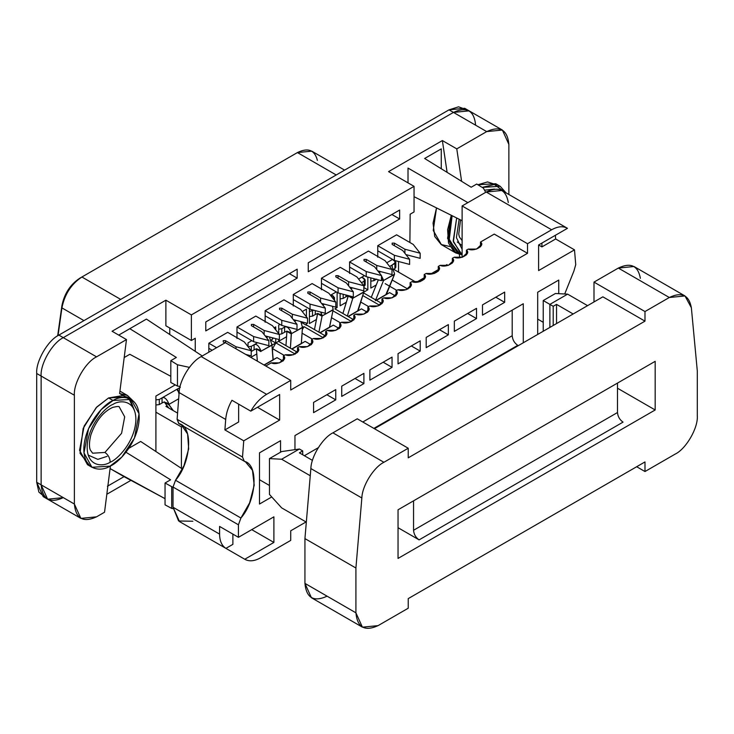 <?xml version="1.0" encoding="UTF-8"?>
<svg xmlns="http://www.w3.org/2000/svg" width="734" height="734" viewBox="0 0 734 734"><rect width="100%" height="100%" fill="white"/><g stroke="black" fill="none" stroke-linecap="round" stroke-linejoin="round"><path stroke-width="1.1" d="M307.812 291.967L310.032 291.967L320.556 298.041L335.796 302.041L328.869 293.242L312.133 283.581L328.869 293.242L335.796 302.041L335.796 307.161L321.575 303.426L335.796 307.161L335.796 302.041L320.556 298.041L320.556 302.142L320.556 298.041L310.032 291.967L310.032 294.527L310.032 291.967L307.812 291.967L307.812 293.242L318.345 299.325L325.272 308.124L310.032 304.124L310.032 309.243L325.272 313.244L325.272 308.124L325.272 313.244L310.032 309.243L310.032 304.124L293.288 294.462L310.032 304.124L325.272 308.124L318.345 299.325L307.812 293.242L307.812 291.967L307.812 293.242M293.288 299.582L310.032 309.243L293.288 299.582M291.361 333.97L291.297 332.832L286.93 331.135L291.361 333.97L286.93 331.41L285.966 345.65L286.93 331.135L291.297 332.832C289.168 328.006 286.93 326.107 284.599 327.125L281.828 328.722L281.828 333.842L284.599 332.245L284.599 327.125L285.728 326.474L284.599 327.125L284.599 332.245L281.828 333.842L281.828 328.722L278.718 329.181L281.828 328.722L284.599 327.125C286.93 326.107 289.168 328.006 291.297 332.832L290.398 348.21L291.361 333.97M301.27 343.604L305.151 341.365L311.106 344.806L305.151 341.365L291.958 349.109L301.38 343.668L302.445 327.575L301.307 343.585M302.38 326.437L302.445 327.575L291.361 333.713L302.445 327.318L300.867 321.602M291.737 348.98L301.371 343.42L291.737 348.98M279.287 334.365L281.828 333.842L279.287 334.365M301.298 322.602L302.353 321.997L301.298 322.602M294.646 321.318L296.261 320.391L294.646 321.318M284.599 332.245L286.93 331.135L284.599 332.245M383.396 280.838L383.332 279.7L381.469 278.975L383.332 279.7L381.469 275.8L383.396 280.838L381.469 279.727L383.396 280.838L375.395 300.683L383.396 280.838M385.735 294.848L389.607 292.609L395.571 296.041L389.607 292.609L376.423 300.353L386.479 294.288L394.479 274.433L385.763 294.829M378.331 279.847L371.266 297.371L378.331 279.847M394.415 273.296L394.479 274.433L383.396 280.581L394.479 274.186L394.415 273.296C392.543 268.323 391.791 265.561 392.149 265.029L392.149 266.882L392.149 265.029L394.92 263.433L394.92 268.552L395.837 267.268L395.837 262.148L392.149 265.029L392.029 266.598M376.203 300.224L386.479 294.288L376.203 300.224M373.863 280.709L376.634 279.113L373.863 280.709L373.863 278.672L373.863 280.709L370.826 281.177L373.863 280.709M394.92 265.992L394.92 268.552L393.332 269.47L394.92 268.552L394.92 260.873L392.479 259.46L395.837 262.148M379.111 272.562L380.717 271.635L379.111 272.562M389.635 266.479L392.149 265.029L389.635 266.479M394.378 243.137L392.158 243.137L392.158 244.422L392.158 243.137L394.378 243.137L404.911 249.221L420.151 253.221L413.224 244.422L396.599 234.816L413.224 244.422L420.151 253.221L404.911 249.221L394.378 243.137L394.378 245.697L394.378 243.137M377.753 245.697L394.378 255.294L409.618 259.295L402.691 250.496L392.158 244.422L392.158 243.137L392.158 244.422L402.691 250.496L409.618 259.295L409.618 264.414L394.378 260.414L377.753 250.817L394.378 260.414L394.378 255.294L377.753 245.697L396.599 234.816L377.753 245.697L377.753 257.221L377.753 245.697M420.151 258.34L405.92 254.606L420.151 258.34L420.151 253.221L420.151 258.34M404.911 253.313L404.911 249.221L404.911 253.313M392.158 243.137L392.158 244.422M394.378 255.294L394.378 260.414L409.618 264.414L409.618 259.295L394.378 255.294M322.043 316.262L321.978 315.125L317.602 313.427L322.043 316.262L317.602 313.702L314.473 329.603L317.602 313.427L321.978 315.125L320.776 312.06L322.043 316.262L318.914 332.163L322.043 316.262M329.428 327.355L333.309 325.116L339.264 328.548L333.309 325.116L320.116 332.86L329.538 327.419L333.126 309.858L329.456 327.336M333.062 308.72L333.126 309.858L322.043 316.005L333.126 309.601L332.493 306.298M319.896 332.731L329.74 327.043L319.896 332.731M312.51 316.134L315.281 314.528L315.281 310.62L315.281 314.528L312.51 316.134L312.51 311.014L312.51 316.134L309.418 316.593L312.51 316.134M313.84 310.243L309.418 311.473L313.84 310.243M331.126 294.884L334.484 297.573L333.566 299.206L333.566 296.297L331.254 294.811L330.465 295.27L336.3 291.903L331.126 294.884M322.841 305.041L324.373 304.16L322.841 305.041M315.281 314.528L317.602 313.427L315.281 314.528M352.715 298.545L352.659 297.408L348.283 295.71L352.715 298.545L348.283 295.986L342.897 313.501L348.283 295.729L352.659 297.408L352.522 296.719L352.715 298.545L347.338 316.06L352.715 298.545M367.413 312.299L361.458 308.858L348.265 316.602L358.109 310.666L363.798 292.15L357.614 311.078L361.458 308.858L367.413 312.299M363.743 291.013L363.798 292.15L352.715 298.288L363.798 291.893L363.715 290.811M348.044 316.473L358.109 310.666L348.044 316.473M343.182 298.417L345.953 296.82L345.953 294.995L345.953 296.82L343.182 298.417L343.182 294.27L343.182 298.417L340.117 298.885L343.182 298.417M364.248 283.7L364.248 278.581L361.807 277.177L365.165 279.865L364.248 281.14L364.248 286.26L365.165 284.985L365.165 279.865M341.448 293.811L340.117 293.765L341.448 293.811M364.248 281.14L361.477 282.746L364.248 281.14M350.953 288.811L352.568 287.884L350.953 288.811M345.953 296.82L348.283 295.71L345.953 296.82M366.22 259.396L364.009 259.396L364.009 260.671L364.009 259.396L366.22 259.396L376.753 265.469L391.993 269.47L385.066 260.671L368.44 251.074L385.066 260.671L391.993 269.47L376.753 265.469L366.22 259.396L366.22 261.955L366.22 259.396M349.595 261.955L366.22 271.552L381.469 275.553L374.533 266.754L364.009 260.671L364.009 259.396L364.009 260.671L374.533 266.754L381.469 275.553L381.469 280.672L366.22 276.672L349.595 267.075L366.22 276.672L366.22 271.552L349.595 261.955L368.44 251.074L349.595 261.955L349.595 273.47L349.595 261.955M391.993 274.589L377.771 270.855L391.993 274.589L391.993 269.47L391.993 274.589M376.753 269.571L376.753 265.469L376.753 269.571M364.009 259.396L364.009 260.671M366.22 271.552L366.22 276.672L381.469 280.672L381.469 275.553L366.22 271.552M131.111 399.388L126.679 396.828L108.604 397.938L96.815 406.975L84.135 426.087L79.556 450.318L87.493 464.705L91.924 467.264L83.988 452.878L88.566 428.647L101.255 409.526L113.045 400.498L131.111 399.388L139.047 413.765L134.469 437.996L121.78 457.117L109.99 466.154L91.924 467.264M89.832 465.76L80.034 453.309L83.162 428.417L96.172 407.645L108.604 397.938L113.045 400.498L108.604 397.938L123.34 395.47L130.533 400.186L134.57 410.838L128.771 398.323M113.045 400.498C105.008 403.333 85.355 423.041 83.85 447.538C83.098 471.641 101.833 471.632 109.99 466.154C118.018 463.319 137.68 443.602 139.185 419.114C139.937 395.011 121.193 395.02 113.045 400.498M110.173 462.218C102.999 467.035 86.511 467.044 87.172 445.832C88.493 424.28 105.788 406.93 112.862 404.434C120.037 399.617 136.524 399.608 135.863 420.821C134.533 442.373 117.238 459.713 110.173 462.218C117.238 459.713 134.533 442.373 135.863 420.821C136.524 399.608 120.037 399.617 112.862 404.434C105.788 406.93 88.493 424.28 87.172 445.832C86.511 467.044 102.999 467.035 110.173 462.218C110.008 458.053 108.256 454.796 104.934 452.447L121.578 433.308L124.697 416.829L119.303 407.049L124.697 416.829L121.578 433.308L104.934 452.447L92.649 453.199L104.934 452.447C108.256 454.796 110.008 458.053 110.173 462.218M458.924 252.67L449.153 240.367L452.116 215.695L448.795 238.412L456.585 251.606L461.016 254.166L453.217 240.853L456.658 217.97L453.364 241.798L462.117 254.735L461.016 254.166M500.203 186.289L506.056 192.868L494.377 184.509L482.165 187.39L500.203 186.289L495.771 183.729L477.889 184.748L487.532 181.931L497.863 185.234M462.117 249.257L456.41 237.651L459.163 219.218L456.41 237.651L462.117 249.257M484.513 190.179L494.597 189.088L484.513 190.179M461.741 240.101L459.429 236.972L458.732 234.164L460.557 219.916M338.071 275.645L335.851 275.645L335.851 276.929L335.851 275.645L338.071 275.645L348.604 281.728L363.844 285.728L356.917 276.929L340.292 267.332L356.917 276.929L363.844 285.728L348.604 281.728L338.071 275.645L338.071 278.204L338.071 275.645M321.446 278.204L338.071 287.801L353.311 291.802L346.384 283.003L335.851 276.929L335.851 275.645L335.851 276.929L346.384 283.003L353.311 291.802L353.311 296.921L338.071 292.921L321.446 283.324L338.071 292.921L338.071 287.801L321.446 278.204L340.292 267.332L321.446 278.204L321.446 289.728L321.446 278.204M363.844 290.847L349.613 287.113L363.844 290.847L363.844 285.728L363.844 290.847M348.604 285.82L348.604 281.728L348.604 285.82M335.851 275.645L335.851 276.929M338.071 287.801L338.071 292.921L353.311 296.921L353.311 291.802L338.071 287.801M260.864 351.577L260.799 350.439L256.432 349.017L260.864 351.577L256.432 349.017L257.322 361.128L256.432 348.76L260.799 350.439C258.671 345.613 256.432 343.714 254.102 344.732L251.331 346.329L251.331 351.448L254.102 349.852L254.102 344.732L257.579 342.723L254.102 344.732L254.102 349.852L251.331 351.448L251.331 346.329L248.101 346.76L251.331 346.329L254.102 344.732C256.432 343.714 258.671 345.613 260.799 350.439L260.864 351.577M282.957 361.064L277.002 357.623L264.231 365.119L273.231 359.926L271.947 345.182L273.02 359.788L277.002 357.623L282.957 361.064M271.892 344.044L271.947 345.182L260.864 351.32L271.947 344.925L269.497 337.337M273.039 359.798L264.011 364.991L273.149 359.844M272.387 339.291L273.305 338.016L272.387 339.291L272.387 337.768L272.387 339.291L270.8 340.209L272.387 339.291M269.617 337.044L269.617 337.622L269.617 337.044M266.497 337.576L268.103 336.649L266.497 337.576M254.102 349.852L256.432 348.742L254.102 349.852M281.764 308.152L279.544 308.152L279.544 309.436L279.544 308.152L281.764 308.152L292.297 314.235L307.537 318.235L300.61 309.436L283.985 299.839L300.61 309.436L307.537 318.235L292.297 314.235L281.764 308.152L281.764 310.711L281.764 308.152M265.139 310.711L281.764 320.318L297.004 324.309L290.077 315.51L279.544 309.436L279.544 308.152L279.544 309.436L290.077 315.51L297.004 324.309L297.004 329.428L281.764 325.428L265.139 315.831L281.764 325.428L281.764 320.318L265.139 310.711L283.985 299.839L265.139 310.711L265.139 322.235L265.139 310.711M307.537 323.355L293.306 319.62L307.537 323.355L307.537 318.235L307.537 323.355M292.297 318.327L292.297 314.235L292.297 318.327M279.544 308.152L279.544 309.436M281.764 320.318L281.764 325.428L297.004 329.428L297.004 324.309L281.764 320.318M253.615 324.41L251.395 324.41L251.395 325.685L251.395 324.41L253.615 324.41L264.139 330.483L279.379 334.484L272.452 325.685L255.827 316.088L272.452 325.685L279.379 334.484L264.139 330.483L253.615 324.41L253.615 326.969L253.615 324.41M236.99 326.969L253.615 336.567L268.855 340.567L261.928 331.768L251.395 325.685L251.395 324.41L251.395 325.685L261.928 331.768L268.855 340.567L268.855 345.686L253.615 341.686L236.99 332.089L253.615 341.686L253.615 336.567L236.99 326.969L255.827 316.088L236.99 326.969L236.99 338.484L236.99 326.969M279.379 339.603L265.157 335.878L279.379 339.603L279.379 334.484L279.379 339.603M264.139 334.585L264.139 330.483L264.139 334.585M251.395 324.41L251.395 325.685M253.615 336.567L253.615 341.686L268.855 345.686L268.855 340.567L253.615 336.567M225.457 340.659L223.246 340.659L223.246 341.943L223.246 340.659L225.457 340.659L235.99 346.742L251.23 350.742L244.303 341.943L227.678 332.346L244.303 341.943L251.23 350.742L235.99 346.742L225.457 340.659L225.457 342.732L225.457 340.659M208.832 343.218L216.594 347.705L208.832 343.218L227.678 332.346L208.832 343.218L208.832 352.182L208.832 343.218M224.907 342.906L223.246 341.943L223.246 340.659L223.246 341.943L224.907 342.906M212.154 350.265L208.832 348.338L212.154 350.265M251.23 355.862L245.679 354.403L251.23 355.862L251.23 350.742L251.23 355.862M235.99 348.806L235.99 346.742L235.99 348.806M223.246 340.659L223.246 341.943M179.032 394.02L177.591 388.91L162.067 397.865L162.067 402.984L159.296 404.59L155.911 404.984L159.296 404.59L159.296 399.47L162.067 397.865C164.398 396.846 166.636 398.745 168.774 403.572L168.829 404.462L178.674 398.773L168.829 404.462L173.288 410.627L168.829 404.709L168.774 403.572L164.398 402.159L168.829 404.709L164.398 402.159L168.848 408.067L164.398 402.159L168.774 403.572C166.636 398.745 164.398 396.846 162.067 397.865L159.296 399.47L159.296 404.59L162.067 402.984L162.067 397.865L177.591 388.91L177.591 390.763L177.591 388.91L180.362 387.304L177.591 388.91L177.463 390.479M159.296 399.47L155.911 399.865L159.296 399.47M162.067 402.984L164.398 401.874L162.067 402.984M573.162 313.978L556.537 304.381L556.537 323.575L556.537 304.381L573.162 313.978M617.496 388.213L655.178 409.967L655.178 361.33L655.178 409.967L398.039 558.427L398.039 509.791L655.178 361.33L398.039 509.791L398.039 558.427L655.178 409.967L617.496 388.213M327.098 596.182C313.73 602.275 306.344 598.008 304.931 583.383L304.931 538.591L310.867 468.558C311.143 456.493 322.639 437.877 332.915 432.84L357.247 418.793L408.232 448.235L408.232 457.832L644.984 321.143L644.984 311.546L593.999 282.113L644.984 311.546L669.316 297.499L644.984 311.546L644.984 321.143L408.232 457.832L408.232 448.235L383.9 462.282C373.624 467.319 362.128 485.936 361.853 497.991L355.917 568.024L355.917 612.826C357.33 627.442 364.715 631.708 378.083 625.625L408.232 608.22L408.232 598.614L644.984 461.934L644.984 471.531L675.133 454.126C686.097 448.933 698.291 427.821 697.3 415.728L697.3 370.936L691.364 307.748C689.015 295.05 681.666 291.637 669.316 297.499L618.331 268.066L593.999 282.113L593.999 301.949L593.999 282.113L618.331 268.066C630.68 262.194 638.029 265.616 640.378 278.305M299.389 452.841L312.464 460.392L299.389 452.841L302.711 450.924L299.389 449.006L281.654 459.236L269.461 458.603L269.461 494.441L281.654 507.873L306.326 522.122L281.654 507.873L269.461 494.441L269.461 458.603L281.654 451.566L269.461 458.603L281.654 459.236L310.253 475.751L281.654 459.236L299.389 449.006L302.711 450.924L299.389 452.841M617.496 383.093L617.496 412.526C617.844 416.591 619.698 419.793 623.038 422.123L419.096 539.875L398.039 527.709L419.096 539.875C415.756 537.536 413.903 534.334 413.554 530.269L413.554 500.836L413.554 530.269L617.496 412.526L617.496 383.093M684.987 295.949L634.002 266.506L618.331 268.066L669.316 297.499L684.987 295.949L691.364 307.748L697.3 370.936L697.3 415.728C698.291 427.821 686.097 448.933 675.133 454.126L644.984 471.531L636.672 466.732L644.984 471.531L644.984 461.934L408.232 598.614L408.232 608.22L378.083 625.625L362.412 627.175L355.917 612.826L355.917 568.024L304.931 538.591L304.931 583.383L355.917 612.826L304.931 583.383L311.427 597.742L362.412 627.175M644.984 321.143L602.862 296.83L374.423 428.711L602.862 296.83L644.984 321.143M357.247 418.793L332.915 432.84L383.9 462.282L408.232 448.235L357.247 418.793M355.917 568.024L361.853 497.991L310.867 468.558L304.931 538.591L355.917 568.024M332.915 432.84C322.639 437.877 311.143 456.493 310.867 468.558L361.853 497.991C362.128 485.936 373.624 467.319 383.9 462.282L332.915 432.84M302.711 454.759L302.711 450.924L302.711 454.759M299.389 449.006L281.654 451.566L299.389 449.006M623.038 422.123C619.698 419.793 617.844 416.591 617.496 412.526L413.554 530.269C413.903 534.334 415.756 537.536 419.096 539.875L623.038 422.123M587.567 305.656L567.621 294.141L549.885 304.381L553.207 306.298L556.537 304.381L553.207 306.298L553.207 325.492L553.207 306.298L549.885 304.381L549.885 327.419L549.885 304.381L567.621 294.141L587.567 305.656M555.427 293.499L567.621 294.141L555.427 293.499L543.233 300.536L555.427 293.499M543.233 331.254L543.233 300.536L549.885 304.381L543.233 300.536L543.233 331.254M192.858 521.241L178.601 520.984L173.031 507.24L173.031 487.046L175.527 480.265C191.225 462.448 193.391 426.527 178.949 423.601L177.114 419.288L179.142 392.58C179.298 380.506 190.868 361.633 201.217 356.577L225.329 342.659L290.728 380.414L290.728 390.011L527.517 253.303L527.517 243.706L462.117 205.951L486.229 192.024L462.117 205.951L462.117 257.313L462.117 205.951L527.517 243.706L551.629 229.779C557.794 226.338 563.07 225.852 567.455 228.32L538.6 244.982L538.6 270.58L574.502 249.854L555.656 238.972L555.354 235.311L555.656 238.972L574.502 249.854L575.731 264.662L573.896 271.085L564.712 293.985L573.896 271.085L575.731 264.662L574.502 249.854L538.6 270.58L538.6 244.982L567.455 228.32C563.07 225.852 557.794 226.338 551.629 229.779L527.517 243.706L527.517 253.303L290.728 390.011L290.728 380.414L266.616 394.332C260.451 398.012 255.166 403.617 250.78 411.15L279.645 394.488L279.645 420.087L243.743 440.813L242.504 457.043L244.339 461.356C258.79 464.283 256.616 500.203 240.917 518.02L238.431 524.801L238.431 537.316L273.892 516.837L273.892 542.435L244.761 559.253C249.156 561.721 254.432 561.235 260.598 557.794L290.728 540.398L290.728 530.792L306.041 521.957L290.728 530.792L290.728 540.398L260.598 557.794C254.432 561.235 249.156 561.721 244.761 559.253L225.925 548.371C221.787 545.738 219.677 540.986 219.585 534.113L219.585 526.434L238.431 537.316L238.431 524.801L173.031 487.046L173.031 507.24L219.585 534.113L173.031 507.24L179.527 521.59L244.917 559.345M294.958 435.565L523.287 303.738L523.287 342.778L523.287 303.738L294.958 435.565L294.958 449.639L294.958 435.565M454.337 331.383L454.337 321.143L476.513 308.344L476.513 318.584L454.337 331.383L476.513 318.584L476.513 308.344L454.337 321.143L454.337 331.383M398.039 363.89L398.039 353.65L420.206 340.851L420.206 351.091L398.039 363.89L420.206 351.091L420.206 340.851L398.039 353.65L398.039 363.89M341.732 396.397L341.732 386.157L363.899 373.358L363.899 383.598L341.732 396.397L363.899 383.598L363.899 373.358L341.732 386.157L341.732 396.397M537.692 334.456L537.692 292.224L558.748 280.058L558.748 293.673L558.748 280.058L537.692 292.224L537.692 334.456M271.745 496.955L259.487 504.038L259.487 452.841L280.544 440.684L280.544 452.199L280.544 440.684L259.487 452.841L259.487 504.038L271.745 496.955M313.574 412.655L313.574 402.416L335.741 389.616L335.741 399.856L313.574 412.655L335.741 399.856L326.878 394.736L335.741 399.856L335.741 389.616L313.574 402.416L313.574 412.655M369.881 380.148L369.881 369.908L392.048 357.109L392.048 367.349L369.881 380.148L392.048 367.349L392.048 357.109L369.881 369.908L369.881 380.148M426.188 347.641L426.188 337.401L448.355 324.602L448.355 334.842L426.188 347.641L448.355 334.842L448.355 324.602L426.188 337.401L426.188 347.641M482.495 315.134L482.495 304.894L504.662 292.095L504.662 302.335L482.495 315.134L504.662 302.335L504.662 292.095L482.495 304.894L482.495 315.134M440.152 265.341L448.419 265.341L453.337 260.68L452.346 258.304L452.346 263.066L452.346 258.304L454.227 257.212L462.493 257.212L467.411 252.56L466.42 250.175L466.42 254.937L466.42 250.175L468.31 249.092L476.568 249.083L481.495 244.431L480.495 242.046L480.495 246.808L480.495 242.046L494.257 234.1L480.495 242.046C485.651 245.459 474.219 252.065 468.31 249.092L466.42 250.175C471.567 253.588 460.135 260.185 454.227 257.212L452.346 258.304C457.493 261.717 446.061 268.314 440.152 265.341L438.271 266.433L438.271 271.195L438.271 266.433L440.152 265.341M412.003 281.599L420.27 281.59L425.188 276.938L424.197 274.562L424.197 279.315L424.197 274.562L426.078 273.47L434.344 273.461L439.262 268.809L438.271 266.433C443.419 269.846 431.987 276.443 426.078 273.47L424.197 274.562C429.344 277.966 417.912 284.572 412.003 281.599L410.113 282.682L410.113 287.444L410.113 282.682L412.003 281.599M383.845 297.848L392.112 297.848L397.03 293.196L396.039 290.811L396.039 295.573L396.039 290.811L397.92 289.728L406.186 289.719L411.104 285.067L410.113 282.682C415.261 286.095 403.828 292.701 397.92 289.728L396.039 290.811C401.186 294.224 389.754 300.821 383.845 297.848L381.964 298.94L381.964 303.702L381.964 298.94L383.845 297.848M355.696 314.106L363.963 314.097L368.881 309.445L367.89 307.069L367.89 311.822L367.89 307.069L369.771 305.977L378.038 305.968L382.955 301.316L381.964 298.94C387.112 302.353 375.68 308.95 369.771 305.977L367.89 307.069C373.037 310.482 361.605 317.079 355.696 314.106L353.806 315.189L353.806 319.951L353.806 315.189L355.696 314.106M327.538 330.355L335.805 330.355L340.723 325.703L339.732 323.318L339.732 328.08L339.732 323.318L341.622 322.235L349.879 322.226L354.797 317.574L353.806 315.189C358.963 318.602 347.531 325.208 341.622 322.235L339.732 323.318C344.879 326.731 333.447 333.328 327.538 330.355L325.657 331.447L325.657 336.209L325.657 331.447L327.538 330.355M313.464 338.484L321.731 338.484L326.648 333.823L325.657 331.447C330.805 334.86 319.373 341.457 313.464 338.484L311.583 339.576L311.583 344.338L311.583 339.576L313.464 338.484M299.389 346.613L307.656 346.604L312.574 341.952L311.583 339.576C316.73 342.989 305.298 349.586 299.389 346.613L297.509 347.705L299.389 346.613M271.231 362.871L279.498 362.862L284.416 358.21L283.425 355.825L283.425 360.587L283.425 355.825L285.315 354.742L293.572 354.733L298.499 350.081L297.509 347.705L297.509 352.458L297.509 347.705C302.656 351.109 291.224 357.715 285.315 354.742L283.425 355.825C288.572 359.238 277.14 365.844 271.231 362.871L265.781 366.018L271.231 362.871M527.517 253.303L494.257 234.1L527.517 253.303M567.299 228.228L501.909 190.473L486.229 192.024L551.629 229.779L486.229 192.024C498.689 186.133 506.047 189.638 508.304 202.538M232.889 534.113L232.889 544.353L225.925 548.371L244.761 559.253L273.892 542.435L273.892 516.837L238.431 537.316L219.585 526.434L219.585 534.113C219.677 540.986 221.787 545.738 225.925 548.371L232.889 544.353L232.889 534.113M251.725 529.636L273.892 542.435L251.725 529.636M225.329 342.659L201.217 356.577L266.616 394.332L290.728 380.414L225.329 342.659M224.898 429.931L225.696 419.453L179.142 392.58L177.114 419.288L242.504 457.043L243.743 440.813L224.898 429.931L243.743 440.813L279.645 420.087L279.645 394.488L250.78 411.15L231.935 400.278L250.78 411.15C255.166 403.617 260.451 398.012 266.616 394.332L201.217 356.577C190.868 361.633 179.298 380.506 179.142 392.58L225.696 419.453C226.228 413.123 228.311 406.737 231.935 400.278C228.311 406.737 226.228 413.123 225.696 419.453L224.898 429.931L238.633 422.004L224.898 429.931M181.537 425.105L187.61 434.042L188.675 448.85L183.922 465.787L175.527 480.265L240.917 518.02L249.615 502.863L254.212 485.211L252.468 470.31L245.624 462.007L178.711 423.472L177.114 419.288L242.504 457.043L244.339 461.356M238.633 404.14L238.633 422.004L238.633 404.14M257.469 407.287L279.645 420.087L257.469 407.287M259.487 479.715L269.461 485.477L259.487 479.715M175.527 480.265L173.031 487.046L238.431 524.801L240.917 518.02L175.527 480.265M538.6 244.982L541.921 246.899L541.921 243.064L541.921 246.899L538.6 244.982M555.656 238.972L541.921 246.899L555.656 238.972M537.692 319.097L543.233 322.299L537.692 319.097M355.027 378.478L363.899 383.598L355.027 378.478M383.185 362.229L392.048 367.349L383.185 362.229M411.334 345.971L420.206 351.091L411.334 345.971M439.492 329.722L448.355 334.842L439.492 329.722M467.641 313.464L476.513 318.584L467.641 313.464M495.799 297.215L504.662 302.335L495.799 297.215M512.204 310.143L512.204 335.732C512.552 339.796 514.396 342.998 517.745 345.338L518.296 345.65L517.745 345.338L373.872 428.399L517.745 345.338C514.396 342.998 512.552 339.796 512.204 335.732L512.204 310.143M304.381 455.722L318.253 447.712L304.381 455.722M362.789 421.995L512.204 335.732L362.789 421.995M63.298 497.634C49.93 503.726 42.544 499.459 41.132 484.835L41.132 376.047C40.141 363.954 52.334 342.842 63.298 337.658L453.456 112.403C466.824 106.311 474.21 110.577 475.623 125.202C474.21 110.577 466.824 106.311 453.456 112.403L63.298 337.658L96.549 356.852C85.584 362.036 73.391 383.157 74.382 395.25L74.382 504.038C75.795 518.663 83.181 522.929 96.549 516.837L104.54 512.222L110.421 465.925L104.54 512.222L96.549 516.837L80.878 518.388L74.382 504.038L74.382 395.25L41.132 376.047L41.132 484.835L74.382 504.038L41.132 484.835L47.627 499.193L41.132 484.835L41.132 376.047L74.382 395.25C73.391 383.157 85.584 362.036 96.549 356.852L126.477 339.576L96.549 356.852L63.298 337.658C52.334 342.842 40.141 363.954 41.132 376.047L36.7 373.487L36.7 482.275L41.132 484.835C42.544 499.459 49.93 503.726 63.298 497.634L47.627 499.193L43.196 496.634L36.7 482.275L36.7 373.487C35.709 361.394 47.903 340.282 58.867 335.099L63.298 337.658L453.456 112.403L486.706 131.597L456.777 148.874L461.613 181.316L456.777 148.874L486.706 131.597L449.024 109.843L58.867 335.099L449.024 109.843L458.576 106.825L466.751 109.843M182.757 426.115L181.399 426.894L181.399 468.375L181.399 426.894L182.757 426.115M409.893 242.495L410.168 214.181L414.049 211.942L414.049 186.344L191.372 314.904L191.372 340.503L195.253 338.264L195.253 351.366L195.253 338.264L191.372 340.503L191.372 314.904L414.049 186.344L388.561 171.628L442.373 140.561L388.561 171.628L414.049 186.344L414.049 211.942L410.168 214.181L409.893 242.495M293.288 305.977L293.288 294.462L312.133 283.581L293.288 294.462L293.288 305.977M297.169 278.14L205.786 330.906L205.786 321.942L297.169 269.185L297.169 278.14L297.169 269.185L205.786 321.942L205.786 330.906L297.169 278.14L289.416 273.663L297.169 278.14M308.252 271.745L308.252 262.781L399.645 210.025L399.645 218.98L308.252 271.745L399.645 218.98L399.645 210.025L308.252 262.781L308.252 271.745M424.637 158.48L471.191 187.234L424.637 158.48L441.262 148.874L441.262 168.747L441.262 148.874L424.637 158.48M376.276 284.948L370.826 288.095L370.826 277.874L370.826 288.095L376.276 284.948M386.726 262.781L392.607 259.396L386.726 262.781M398.534 261.506L398.534 272.094L415.985 282.168L393.653 269.277L398.534 272.094L398.534 261.506M459.823 257.717L459.328 254.395L459.823 257.717M449.914 246.523L441.18 244.523L434.73 236.486L433.051 223.09L436.51 207.905L433.234 230.458L441.391 244.642L455.796 252.964L447.584 238.339L451.282 215.282L447.612 229.751L448.529 243.018L454.025 251.744L462.117 254.836L455.796 252.964M447.107 172.352L442.373 140.561L456.777 148.874L442.373 140.561L447.107 172.352M169.765 334.521L169.765 328.025L169.765 334.521M165.884 325.786L165.884 300.188L112.073 331.254L165.884 300.188L191.372 314.904L165.884 300.188L165.884 325.786L191.372 340.503L165.884 325.786M106.815 494.266L130.936 480.348L106.815 494.266M155.911 451.52L155.911 396.048L175.261 384.873L155.911 396.048L155.911 412.178L181.399 426.894L155.911 412.178L155.911 451.52M167.086 405.719L165.939 406.379L167.086 405.719M248.019 355.751L248.019 355.017L248.019 355.751M248.019 346.659L248.019 342.87L251.835 340.659L248.019 342.87L248.019 346.659M274.121 327.804L275.727 326.869L275.727 329.841L275.727 326.869L274.121 327.804M275.727 338.649L275.727 342.998L271.947 345.182L275.727 342.998L270.846 340.181L275.727 342.998L275.727 338.649M256.79 353.935L250.826 357.375L256.79 353.935M272.562 353.604L272.562 348.659L275.892 342.906L278.553 341.365L275.892 342.906L295.261 354.091L275.892 342.906L272.562 348.659L272.562 353.604M302.307 329.667L304.041 326.648L302.445 327.575L304.041 326.648L323.419 337.833L304.041 326.648L302.307 329.667M286.563 336.741L278.718 341.273L278.718 339.429L278.718 341.273L286.563 336.741M278.718 333.64L278.718 325.144L279.993 324.41L278.718 325.144L278.718 333.64M302.27 311.546L306.427 309.152L306.427 316.822L306.427 309.152L302.27 311.546M306.427 323.061L306.427 325.272L301.546 322.455L306.427 325.272L306.427 323.061M316.473 319.474L309.418 323.547L309.418 308.895L309.418 323.547L316.473 319.474M337.126 292.38L337.126 307.546L334.86 308.858L337.126 307.546L335.796 306.775L337.126 307.546L337.126 292.38M346.375 302.215L340.117 305.821L340.117 293.462L340.117 305.821L346.375 302.215M358.577 279.039L364.449 275.645L358.577 279.039M367.835 277.094L367.835 289.82L363.009 292.609L367.835 289.82L363.844 287.517L367.835 289.82L367.835 277.094M416.563 282.168L424.197 277.764L416.563 282.168M430.638 274.039L438.271 269.635L430.638 274.039M444.721 265.91L447.024 264.579L447.024 265.671L447.024 264.579L444.721 265.91M408.012 182.858L408.012 168.077L467.861 202.63L408.012 168.077L408.012 182.858M129.808 328.694L146.433 319.097L118.725 335.099L129.808 328.694L176.353 357.449L129.808 328.694M129.808 354.293L124.193 357.531L129.808 354.293L170.811 376.313L129.808 354.293M128.854 448.272L140.671 441.455L128.854 448.272M124.037 476.65L107.412 486.247L124.037 476.65L165.049 498.67L110.082 468.586L124.037 476.65M508.873 194.501L508.873 144.396C507.46 129.771 500.074 125.505 486.706 131.597L502.377 130.046L508.873 144.396L508.873 194.501M462.117 245.578L457.319 242.009M170.591 479.807L125.991 452.254L170.591 479.807L165.049 483L173.031 487.404L165.049 483L165.049 504.845L171.701 508.414L165.049 504.845L165.049 483L170.591 479.807M132.386 400.223L119.614 393.562L126.477 339.576L112.073 331.254L126.477 339.576L119.614 393.562L127.459 395.47L132.386 400.223M107.081 456.364L97.851 459.365L88.227 455.108M362.761 295.536L379.726 305.326L362.761 295.536M381.964 303.546L363.559 292.921L381.964 303.546M332.933 310.821L351.568 321.584L332.933 310.821M353.806 319.804L334.86 308.858L353.806 319.804M325.657 336.053L306.702 325.116L325.657 336.053M297.509 352.311L278.553 341.365L297.509 352.311M177.582 413.104L165.939 406.379L177.582 413.104M392.222 280.03L407.875 289.068L392.222 280.03M175.261 384.873L155.911 396.048L175.261 384.873M284.205 355.384L272.562 348.659L284.205 355.384M312.354 339.126L302.069 333.19L312.354 339.126M340.512 322.877L331.575 317.721L340.512 322.877M368.661 306.619L360.761 302.059L368.661 306.619M396.819 290.361L385.176 283.645L396.819 290.361M251.835 340.659L248.019 342.87L251.835 340.659M279.993 324.41L278.718 325.144L279.993 324.41M170.811 360.651L177.463 364.761L189.381 367.367L177.463 364.761L170.811 360.651L170.811 382.497L177.463 386.066L170.811 382.497L170.811 360.651L176.353 357.449L170.811 360.651M202.245 355.981L146.433 319.097L202.245 355.981M180.114 386.506L177.463 386.066L177.463 364.761L177.463 386.066L180.114 386.506M182.417 469.044L140.671 441.455L182.417 469.044M173.068 508.644L171.701 508.414L171.701 487.11L171.701 508.414L173.068 508.644M502.377 130.046L464.695 108.293L449.024 109.843L453.456 112.403L469.127 110.852L453.456 112.403L63.298 337.658C52.334 342.842 40.141 363.954 41.132 376.047L41.132 484.835L36.7 482.275L38.865 492.064L45.563 497.634M485.697 192.336L483.385 188.143L476.733 184.032L471.191 187.234L476.733 184.032L483.385 188.143L485.697 192.336M462.117 220.695L414.049 196.694L462.117 220.695M391.883 214.502L399.645 218.98L391.883 214.502M344.613 170.123L311.767 151.149L297.417 152.571L336.209 174.967L297.417 152.571L81.896 277.002L120.688 299.399L81.896 277.002C71.244 284.113 64.583 294.407 61.922 307.895L83.951 320.611L61.922 307.895L58.032 335.594L61.885 305.794C64.262 293.784 70.189 284.618 79.676 278.287L79.676 278.287C70.189 284.618 64.262 293.784 61.885 305.794L57.674 335.823L61.922 307.895C64.583 294.407 71.244 284.113 81.896 277.002L297.417 152.571C308.069 147.378 314.73 149.984 317.391 160.397M79.896 278.158L81.859 277.03L79.896 278.158M41.132 376.047C40.141 363.954 52.334 342.842 63.298 337.658L58.867 335.099C47.903 340.282 35.709 361.394 36.7 373.487L41.132 376.047M334.484 300.371L334.484 297.573M92.649 453.199L90.337 450.07C90.227 449.639 88.08 446.125 90.897 434.785C95.87 420.912 103.136 411.783 112.697 407.388C117.211 406.333 119.413 406.214 119.303 407.049M127.459 395.47L119.926 391.121M80.878 518.388L47.627 499.193M81.896 277.002L79.676 278.287"/></g></svg>
